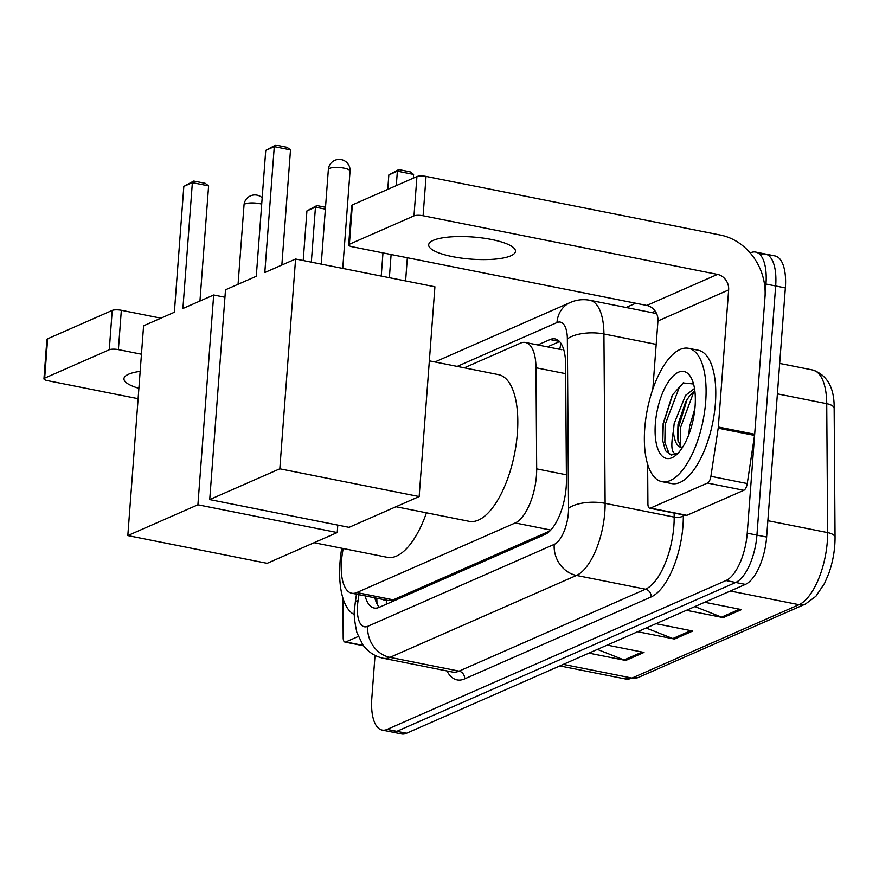 <?xml version="1.0" encoding="UTF-8"?>
<svg xmlns="http://www.w3.org/2000/svg" width="879" height="879" viewBox="0 0 879 879"><rect width="100%" height="100%" fill="white"/><g stroke="black" fill="none" stroke-linecap="round" stroke-linejoin="round"><path stroke-width="1.32" d="M343.129 548.507L342.25 554.308A40.797 17.042 -78.7 0 0 341.459 561.252A40.797 17.042 -78.7 0 0 351.765 593.226A40.797 17.042 -78.7 0 0 356.775 592.556L515.215 522.95A40.797 17.042 -78.7 0 0 536.684 468.881L535.981 367.763A40.797 17.042 -78.7 0 0 525.433 342.491A40.797 17.042 -78.7 0 0 520.412 343.173L464.288 367.829M351.765 593.226L388.122 600.478L393.21 599.819L549.902 530.971M365.126 595.896A40.797 17.042 -78.7 0 0 374.168 608.015A40.797 17.042 -78.7 0 0 379.179 607.345L544.936 534.52A40.797 17.042 -78.7 0 0 566.417 480.45L565.604 364.159A40.797 17.042 -78.7 0 0 555.045 338.898A40.797 17.042 -78.7 0 0 550.034 339.569L537.772 344.953M379.354 607.268A40.797 17.042 101.3 0 1 374.817 597.819M750.194 252.954L750.644 252.745A40.797 17.042 101.3 0 1 755.654 252.075A40.797 17.042 101.3 0 1 765.972 284.049L747.238 533.168A40.797 17.042 101.3 0 1 725.999 580.536L387.156 729.405A40.797 17.042 101.3 0 1 382.145 730.075A40.797 17.042 101.3 0 1 371.828 698.102L375.036 655.404M626.046 307.496L635.715 303.244M760.335 254.679A40.797 17.042 101.3 0 1 765.356 254.009L775.047 255.943A40.797 17.042 101.3 0 1 785.354 287.916L766.631 537.036A40.797 17.042 101.3 0 1 745.381 584.403L406.537 733.262L396.847 731.339A40.797 17.042 101.3 0 1 391.836 732.009A40.797 17.042 101.3 0 0 396.847 731.339L735.69 582.469L396.847 731.339L387.156 729.405M766.631 537.036L756.929 535.102A40.797 17.042 101.3 0 1 735.69 582.469A40.797 17.042 101.3 0 0 756.929 535.102L775.663 285.983L756.929 535.102L747.238 533.168M765.356 254.009A40.797 17.042 101.3 0 1 775.663 285.983A40.797 17.042 101.3 0 0 765.356 254.009L755.654 252.075M547.474 346.886L559.549 341.579M694.893 606.576L721.571 617.135A10.878 9.482 66.3 0 0 723.241 617.629L741.524 609.597L704.716 602.269M686.433 610.301L723.241 617.629M597.39 649.416L624.068 659.975A10.878 9.482 66.3 0 0 625.738 660.47L644.021 652.438L607.213 645.109M588.93 653.141L625.738 660.47M646.142 628.002L672.82 638.561A10.878 9.482 66.3 0 0 674.49 639.055L692.773 631.023L655.965 623.683M637.682 631.715L674.49 639.055M406.537 733.262A40.797 17.042 101.3 0 1 401.527 733.943L382.145 730.075M354.391 614.586A67.991 28.414 101.3 0 1 340.03 562.23A67.991 28.414 101.3 0 1 341.733 548.232M140.168 371.367A43.511 11.097 -175.7 0 0 128.587 374.223A43.511 11.097 -175.7 0 0 123.961 378.684A43.511 11.097 -175.7 0 0 138.893 388.342M358.269 636.473L345.788 641.956L363.302 645.45M43.95 378.827L46.906 339.492A6.801 1.736 4.3 0 1 47.631 338.8L44.675 378.135A6.801 1.736 -175.7 0 0 43.95 378.827A6.801 1.736 -175.7 0 0 47.686 380.673L138.113 398.692M112.226 310.419A6.801 1.736 4.3 0 1 121.335 310.287L118.379 349.622A6.801 1.736 -175.7 0 0 109.271 349.754L112.226 310.419L47.631 338.8M160.934 318.176L121.335 310.287M109.271 349.754L44.675 378.135M118.379 349.622L141.464 354.215M342.92 598.083L343.195 637.857A6.801 2.846 -78.7 0 0 344.953 642.066A6.801 2.846 -78.7 0 0 345.788 641.956M426.447 512.809A74.792 31.248 101.3 0 1 387.331 557.319L314.067 542.717M182.909 308.518L192.369 182.645L183.832 186.403L174.372 312.265L143.596 325.79L127.818 535.575L197.907 504.788L213.685 295.003L182.909 308.518M199.951 301.036L208.609 185.887L192.369 182.645L193.776 181.041L183.832 186.403M213.685 295.003L224.947 297.245M197.907 504.788L337.239 532.542L337.8 525.104M337.239 532.542L267.15 563.329L127.818 535.575M193.776 181.041L205.159 183.315L208.609 185.887M303.2 260.536L306.936 210.916L316.869 205.565L315.462 207.169L311.331 262.151M325.373 209.147L315.462 207.169L306.936 210.916M325.516 207.29L316.869 205.565M429.348 360.862L498.459 374.63A74.792 31.248 101.3 0 1 517.368 433.259A74.792 31.248 101.3 0 1 469.243 521.335L395.979 506.733M264.81 272.534L274.281 146.661L265.744 150.419L256.283 276.281L225.507 289.806L209.729 499.591L279.819 468.804L295.586 259.019L264.81 272.534M281.851 265.051L290.509 149.902L274.281 146.661L275.676 145.057L265.744 150.419M295.586 259.019L434.918 286.774L419.151 496.558L349.062 527.345L209.729 499.591M279.819 468.804L419.151 496.558M275.676 145.057L287.07 147.331L290.509 149.902M387.76 189.37L388.837 174.932L398.78 169.581L410.163 171.855L413.613 174.427L413.328 178.129M407.34 257.745L405.604 280.928M381.233 276.072L382.98 252.899M413.613 174.427L397.374 171.185L396.286 185.623M391.111 254.514L389.364 277.698M398.78 169.581L397.374 171.185L388.837 174.932M433.303 240.352A43.511 11.097 -175.7 0 0 428.677 244.812A43.511 11.097 -175.7 0 0 461.651 258.14A43.511 11.097 -175.7 0 0 510.842 255.8A43.511 11.097 -175.7 0 0 515.468 251.339A43.511 11.097 -175.7 0 0 482.494 238.011A43.511 11.097 -175.7 0 0 433.303 240.352M707.485 483.054A6.801 2.846 -78.7 0 0 710.902 476.319L718.198 428.183A6.801 2.846 -78.7 0 0 718.33 427.018L754.676 434.259A6.801 2.846 101.3 0 1 754.545 435.424L747.249 483.56A6.801 2.846 101.3 0 1 743.832 490.295L707.485 483.054L650.504 508.084L686.851 515.325A6.801 2.846 101.3 0 1 686.016 515.435L649.669 508.194A6.801 2.846 -78.7 0 0 650.504 508.084M743.832 490.295L686.851 515.325M754.676 434.259L764.983 297.168A54.388 47.433 66.3 0 0 720.461 235.067L426.051 176.415L423.096 215.751L717.506 274.402A13.603 11.856 -113.7 0 1 728.636 289.927L718.33 427.018M348.666 244.955L351.622 205.62A6.801 1.736 4.3 0 1 352.347 204.928L349.392 244.263A6.801 1.736 -175.7 0 0 348.666 244.955A6.801 1.736 -175.7 0 0 352.402 246.801L646.812 305.452A13.603 11.856 -113.7 0 1 657.942 320.978L652.822 389.089M423.096 215.751A6.801 1.736 -175.7 0 0 413.987 215.882L416.943 176.547L352.347 204.928M416.943 176.547A6.801 1.736 4.3 0 1 426.051 176.415M413.987 215.882L349.392 244.263M647.636 464.211L647.911 503.986A6.801 2.846 -78.7 0 0 649.669 508.194M705.694 401.582A67.991 28.414 101.3 0 1 661.931 481.648A67.991 28.414 101.3 0 1 644.746 428.359A67.991 28.414 101.3 0 1 688.499 348.293A67.991 28.414 101.3 0 1 705.694 401.582M688.499 348.293L698.201 350.216A67.991 28.414 101.3 0 1 715.385 403.516A67.991 28.414 101.3 0 1 671.633 483.582L661.931 481.648M655.349 423.7A44.335 18.525 101.3 0 1 670.358 379.102A44.335 18.525 101.3 0 1 691.268 378.025A44.335 18.525 101.3 0 1 695.091 406.241A44.335 18.525 101.3 0 1 675.885 455.234A44.335 18.525 101.3 0 1 655.349 423.7M693.531 383.991L683.126 382.936L672.259 395.209L663.14 423.579L662.777 440.884L665.447 450.729L671.171 455.025L677.753 453.487M694.849 390.913L689.4 396.143L685.686 401.769L678.017 424.315L677.511 438.478L680.412 446.444L682.071 447.62M694.498 388.485L685.543 395.374L674.171 423.557L673.446 430.754A30.732 12.844 101.3 0 0 681.335 447.521A30.732 12.844 101.3 0 0 682.368 447.631M694.86 408.746L689.554 426.623L688.806 434.644M678.072 453.278C671.82 455.542 670.27 448.026 673.446 430.754M687.092 399.429L678.632 427.117L677.94 441.016M672.743 394.363L663.249 424.052L662.799 441.104M693.905 391.573L680.555 427.502L680.511 447.29M683.499 382.739L679.236 387.529L665.172 424.436L664.843 442.445L669.073 453.443L671.721 455.113M383.244 599.5A13.603 5.681 -78.7 0 0 386.441 600.203A40.797 35.578 66.3 0 0 386.331 604.203M561.044 343.524A40.797 35.578 66.3 0 0 559.824 349.348M393.21 599.819L356.775 592.556M565.669 373.674L535.981 367.763M566.373 474.792L536.684 468.881M550.803 530.048L515.215 522.95M358.973 594.665L358.039 600.818A27.194 11.361 -78.7 0 0 357.511 605.455A27.194 11.361 -78.7 0 0 367.73 626.32L554.22 544.387A27.194 11.361 -78.7 0 0 568.383 512.809A27.194 11.361 -78.7 0 0 568.537 508.337L567.351 338.975A27.194 11.361 -78.7 0 0 556.967 322.571L457.19 366.411M656.58 313.572L589.864 300.277A54.388 22.733 101.3 0 1 603.928 333.976L605.115 503.337A54.388 22.733 101.3 0 1 604.796 512.281A54.388 22.733 101.3 0 1 576.481 575.437L389.99 657.371A54.388 22.733 101.3 0 1 383.31 658.272L452.366 672.028A54.388 22.733 -78.7 0 0 459.047 671.127L645.538 589.194A54.388 22.733 -78.7 0 0 673.863 526.038A54.388 22.733 -78.7 0 0 674.171 517.094L674.149 513.072M683.313 514.896L683.313 515.852A61.189 25.568 101.3 0 1 651.108 596.962L464.617 678.896A6.801 5.933 66.3 0 0 459.047 671.127L389.99 657.371A27.194 23.711 -113.7 0 1 367.73 626.32M683.313 515.852A6.801 2.736 -0.4 0 1 674.171 517.094L605.115 503.337A27.194 10.944 179.6 0 0 568.537 508.337M464.617 678.896A61.189 25.568 101.3 0 1 446.939 670.941M651.855 312.638L655.207 311.166M725.999 580.536L745.381 584.403M765.972 284.049L785.354 287.916M554.22 544.387A27.194 23.711 -113.7 0 0 576.481 575.437L645.538 589.194A6.801 5.933 66.3 0 1 651.108 596.962M567.351 338.975A27.194 10.944 179.6 0 1 603.928 333.976L656.184 344.381M556.967 322.571A27.194 23.711 -113.7 0 1 570.262 302.508L434.907 361.972M358.039 600.818A27.194 2.714 -171.4 0 0 355.38 601.566L356.5 594.171M375.97 601.5L376.476 598.159M559.418 341.437L550.034 339.569M834.149 408.493L835.05 537.421A13.603 5.472 179.6 0 0 827.622 532.597L826.721 403.681A54.388 22.733 -78.7 0 0 812.657 369.993C827.326 375.047 834.49 387.892 834.149 408.493A13.603 5.472 179.6 0 0 826.721 403.681L777.388 393.858M835.05 537.421C835.05 549.562 832.973 561.527 828.831 573.328L824.623 583.227L815.877 596.292L805.45 604.038A13.603 11.856 -113.7 0 1 798.989 604.697A54.388 22.733 -78.7 0 0 827.622 532.597L767.85 520.698M563.329 664.381L632.001 678.061A13.603 11.856 66.3 0 0 638.462 677.401L625.321 678.962A54.388 22.733 -78.7 0 0 632.001 678.061L798.989 604.697L730.317 591.018M690.85 630.639L672.82 638.561M642.099 652.053L624.068 659.975M739.602 609.213L721.571 617.135M261.7 204.126A10.878 2.769 -175.7 0 0 259.755 203.664A10.878 2.769 -175.7 0 0 245.186 203.884A10.878 2.769 -175.7 0 0 244.032 204.994A10.878 10.878 0 0 1 262.184 197.753M329.515 168.372A10.878 2.769 -175.7 0 0 328.361 169.493A10.878 10.878 0 0 1 334.833 160.352A10.878 10.878 0 0 1 350.051 171.119A10.878 2.769 -175.7 0 0 344.085 168.164A10.878 2.769 -175.7 0 0 329.515 168.372M717.506 274.402L646.812 305.452M728.636 289.927L657.942 320.978M754.545 435.424L718.198 428.183M710.902 476.319L747.249 483.56M376.805 598.225L376.97 603.763M561.813 349.743L525.433 342.491M355.38 601.566L354.622 608.235C353.633 612.894 354.402 621.035 356.918 632.66L362.862 644.856C367.993 651.943 374.817 656.415 383.31 658.272M589.864 300.277C583.118 299.003 576.58 299.75 570.262 302.508M805.45 604.038L638.462 677.401M812.657 369.993L779.684 363.423M625.321 678.962L559.835 665.919M344.953 642.066L363.543 645.779M238.066 284.291L244.032 204.994M321.242 264.129L328.361 169.493M342.744 268.403L350.051 171.119"/></g></svg>
